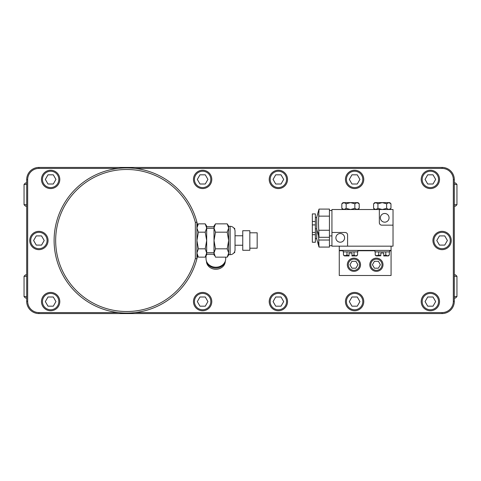 <?xml version="1.0" encoding="UTF-8"?>
<svg xmlns="http://www.w3.org/2000/svg" width="481" height="481" viewBox="0 0 481 481"><rect width="100%" height="100%" fill="white"/><g stroke="black" fill="none" stroke-linecap="round" stroke-linejoin="round"><path stroke-width="0.72" d="M206.024 258.682L206.024 255.922L206.024 258.682A9.848 8.526 180 0 0 215.867 267.208A9.848 8.526 180 0 0 225.715 258.682L225.715 257.149M197.589 225.048A72.571 72.571 0 0 0 85.191 180.958A72.571 72.571 0 0 0 85.191 300.042A72.571 72.571 0 0 0 197.589 255.952A72.571 72.571 0 0 1 196.909 258.802A72.571 72.571 0 0 0 197.589 255.952A72.571 72.571 0 0 1 196.909 258.802L196.909 222.198A72.571 72.571 0 0 1 197.589 225.048A72.571 72.571 0 0 0 196.909 222.198A72.571 72.571 0 0 1 197.589 225.048A72.571 72.571 0 0 0 196.909 222.198L195.346 222.396A71.008 71.008 0 0 0 86.027 182.275A71.008 71.008 0 0 0 86.027 298.725A71.008 71.008 0 0 0 195.346 258.604L195.346 222.396M118.272 312.584L38.907 312.584A11.237 11.237 0 0 1 27.67 301.346L27.664 179.653A11.237 11.237 0 0 1 38.907 168.416L118.272 168.416M135.089 168.416L442.093 168.416L442.093 167.436L38.907 167.436A12.217 12.217 0 0 0 26.689 179.653L26.689 301.346A12.217 12.217 0 0 0 38.907 313.564L442.093 313.564A12.217 12.217 0 0 0 454.311 301.346L454.311 179.653A12.217 12.217 0 0 0 442.093 167.436M135.089 312.584L442.093 312.584A11.237 11.237 0 0 0 453.33 301.346L453.336 179.653A11.237 11.237 0 0 0 442.093 168.416M26.689 204.702L24.05 204.702L25.517 206.169L26.689 206.169M454.311 206.169L455.483 206.169L456.95 204.702L456.95 184.421L454.311 184.421M454.311 204.702L456.95 204.702M24.05 204.702L24.05 184.421L26.689 184.421M24.05 184.421L25.517 182.954L26.689 182.954M454.311 182.954L455.483 182.954L456.95 184.421M454.311 298.046L455.483 298.046L456.95 296.579L456.95 276.298L454.311 276.298M26.689 296.579L24.05 296.579L25.517 298.046L26.689 298.046M454.311 274.831L455.483 274.831L456.95 276.298M24.05 296.579L24.05 276.298L25.517 274.831L26.689 274.831M24.05 276.298L26.689 276.298M454.311 296.579L456.95 296.579M343.175 250.763L339.267 250.763L339.267 275.493L391.071 275.493L391.071 246.17M331.938 246.17L393.025 246.17L393.025 209.518L331.938 209.518L331.938 246.17M391.071 250.421L339.267 250.421L339.267 246.17M343.175 250.421L343.175 251.888L357.84 251.888L357.84 250.421M374.946 250.421L374.946 251.888L389.604 251.888L389.604 250.421M389.327 251.888L389.327 254.996L388.383 255.946L383.742 255.946L383.742 253.012L380.808 253.012L380.808 255.772L378.745 254.996L376.166 255.946L375.222 254.996L376.984 255.946L380.808 255.772M389.327 254.996L387.566 255.946L385.804 254.996L383.742 255.772M385.804 251.888L385.804 254.996M378.745 251.888L378.745 254.996M375.222 251.888L375.222 254.996M339.267 250.763L339.267 250.421M383.008 264.742A6.596 6.596 0 0 0 376.413 258.141A6.596 6.596 0 0 0 369.811 264.742A6.596 6.596 0 0 0 376.413 271.338A6.596 6.596 0 0 0 383.008 264.742M382.028 264.742A5.622 5.622 0 0 0 376.413 259.121A5.622 5.622 0 0 0 370.791 264.742A5.622 5.622 0 0 0 376.413 270.358A5.622 5.622 0 0 0 382.028 264.742M374.422 268.188L378.397 268.188L380.387 264.742L378.397 261.297L374.422 261.297L372.432 264.742L374.422 268.188M360.528 264.742A6.596 6.596 0 0 0 353.932 258.141A6.596 6.596 0 0 0 347.33 264.742A6.596 6.596 0 0 0 353.932 271.338A6.596 6.596 0 0 0 360.528 264.742M359.547 264.742A5.622 5.622 0 0 0 353.932 259.121A5.622 5.622 0 0 0 348.31 264.742A5.622 5.622 0 0 0 353.932 270.358A5.622 5.622 0 0 0 359.547 264.742M351.942 268.188L355.922 268.188L357.906 264.742L355.922 261.297L351.942 261.297L349.952 264.742L351.942 268.188M357.563 251.888L357.563 254.996L356.619 255.946L351.978 255.946L351.978 253.012L349.044 253.012L349.044 255.946L345.22 255.946L343.452 254.996L343.452 251.888M349.044 255.772L346.981 254.996L344.402 255.946L343.452 254.996M357.563 254.996L355.802 255.946L354.034 254.996L351.978 255.772M346.981 251.888L346.981 254.996M354.034 251.888L354.034 254.996M331.938 232.485L345.136 232.485A2.441 2.441 0 0 1 347.577 234.926L347.577 246.17M331.938 235.906L329.443 235.906M331.938 210.492L329.443 210.492M329.443 214.364L329.443 209.091L319.017 209.091L318.476 223.202L319.017 237.307L329.443 237.307L329.443 214.364M318.566 235.726L319.017 247.084L329.443 247.084L329.443 237.307M318.476 233.778L318.614 232.034M319.017 209.091L316.738 217.069L316.738 239.105L319.017 247.084M329.443 216.143L319.017 216.143L318.62 214.37M329.443 230.255L319.017 230.255M318.476 243.554L318.614 241.811M329.443 240.025L319.017 240.025M316.738 228.818L315.368 228.818M316.738 217.58L315.368 217.58M315.368 242.262L315.368 213.913L312.343 213.913L312.343 242.262L315.368 242.262M316.738 238.594L315.368 238.594M331.938 245.683L329.443 245.683M379.341 209.518L379.341 222.709A2.441 2.441 0 0 0 381.788 225.156L393.025 225.156M374.747 209.518L373.587 208.351L375.757 209.518L377.928 208.351L382.275 209.518L386.622 208.351L388.792 209.518L390.963 208.351L390.963 203.788L388.792 202.627L389.802 202.627L390.963 203.788M377.928 203.788L382.275 202.627L386.622 203.788L388.792 202.627L375.757 202.627L377.928 203.788L377.928 208.351M386.622 208.351L386.622 203.788M373.587 203.788L375.757 202.627L374.747 202.627L373.587 203.788L373.587 208.351M342.983 209.518L341.817 208.351L343.993 209.518L346.164 208.351L350.511 209.518L354.852 208.351L357.028 209.518L359.199 208.351L359.199 203.788L357.028 202.627L358.032 202.627L359.199 203.788M341.817 203.788L343.993 202.627L346.164 203.788L350.511 202.627L357.028 202.627L354.852 203.788L350.511 202.627L342.983 202.627L341.817 203.788L341.817 208.351M346.164 208.351L346.164 203.788M354.852 208.351L354.852 203.788M389.069 217.821A4.347 4.347 0 0 0 384.716 213.474A4.347 4.347 0 0 0 380.369 217.821A4.347 4.347 0 0 0 384.716 222.174A4.347 4.347 0 0 0 389.069 217.821M344.594 237.861A4.347 4.347 0 0 0 340.247 233.513A4.347 4.347 0 0 0 335.894 237.861A4.347 4.347 0 0 0 340.247 242.208A4.347 4.347 0 0 0 344.594 237.861M48.07 240.5A9.163 9.163 0 0 0 38.907 231.337A9.163 9.163 0 0 0 29.744 240.5A9.163 9.163 0 0 0 38.907 249.663A9.163 9.163 0 0 0 48.07 240.5M47.09 240.5A8.183 8.183 0 0 0 38.907 232.317A8.183 8.183 0 0 0 30.718 240.5A8.183 8.183 0 0 0 38.907 248.683A8.183 8.183 0 0 0 47.09 240.5M36.255 235.906L33.604 240.5L36.255 245.094L41.558 245.094L44.21 240.5L41.558 235.906L36.255 235.906M59.8 179.413A9.163 9.163 0 0 0 50.637 170.25A9.163 9.163 0 0 0 41.474 179.413A9.163 9.163 0 0 0 50.637 188.576A9.163 9.163 0 0 0 59.8 179.413M58.82 179.413A8.183 8.183 0 0 0 50.637 171.224A8.183 8.183 0 0 0 42.448 179.413A8.183 8.183 0 0 0 50.637 187.596A8.183 8.183 0 0 0 58.82 179.413M47.986 174.819L45.334 179.413L47.986 184.007L53.289 184.007L55.94 179.413L53.289 174.819L47.986 174.819M59.8 301.587A9.163 9.163 0 0 0 50.637 292.424A9.163 9.163 0 0 0 41.474 301.587A9.163 9.163 0 0 0 50.637 310.75A9.163 9.163 0 0 0 59.8 301.587M58.82 301.587A8.183 8.183 0 0 0 50.637 293.404A8.183 8.183 0 0 0 42.448 301.587A8.183 8.183 0 0 0 50.637 309.776A8.183 8.183 0 0 0 58.82 301.587M47.986 296.993L45.334 301.587L47.986 306.181L53.289 306.181L55.94 301.587L53.289 296.993L47.986 296.993M211.79 179.413A9.163 9.163 0 0 0 202.627 170.25A9.163 9.163 0 0 0 193.464 179.413A9.163 9.163 0 0 0 202.627 188.576A9.163 9.163 0 0 0 211.79 179.413M210.81 179.413A8.183 8.183 0 0 0 202.627 171.224A8.183 8.183 0 0 0 194.438 179.413A8.183 8.183 0 0 0 202.627 187.596A8.183 8.183 0 0 0 210.81 179.413M199.97 174.819L197.318 179.413L199.97 184.007L205.279 184.007L207.93 179.413L205.279 174.819L199.97 174.819M211.79 301.587A9.163 9.163 0 0 0 202.627 292.424A9.163 9.163 0 0 0 193.464 301.587A9.163 9.163 0 0 0 202.627 310.75A9.163 9.163 0 0 0 211.79 301.587M210.81 301.587A8.183 8.183 0 0 0 202.627 293.404A8.183 8.183 0 0 0 194.438 301.587A8.183 8.183 0 0 0 202.627 309.776A8.183 8.183 0 0 0 210.81 301.587M199.97 296.993L197.318 301.587L199.97 306.181L205.279 306.181L207.93 301.587L205.279 296.993L199.97 296.993M287.536 179.413A9.163 9.163 0 0 0 278.373 170.25A9.163 9.163 0 0 0 269.21 179.413A9.163 9.163 0 0 0 278.373 188.576A9.163 9.163 0 0 0 287.536 179.413M286.562 179.413A8.183 8.183 0 0 0 278.373 171.224A8.183 8.183 0 0 0 270.19 179.413A8.183 8.183 0 0 0 278.373 187.596A8.183 8.183 0 0 0 286.562 179.413M275.721 174.819L273.07 179.413L275.721 184.007L281.03 184.007L283.682 179.413L281.03 174.819L275.721 174.819M287.536 301.587A9.163 9.163 0 0 0 278.373 292.424A9.163 9.163 0 0 0 269.21 301.587A9.163 9.163 0 0 0 278.373 310.75A9.163 9.163 0 0 0 287.536 301.587M286.562 301.587A8.183 8.183 0 0 0 278.373 293.404A8.183 8.183 0 0 0 270.19 301.587A8.183 8.183 0 0 0 278.373 309.776A8.183 8.183 0 0 0 286.562 301.587M275.721 296.993L273.07 301.587L275.721 306.181L281.03 306.181L283.682 301.587L281.03 296.993L275.721 296.993M363.774 179.413A9.163 9.163 0 0 0 354.611 170.25A9.163 9.163 0 0 0 345.448 179.413A9.163 9.163 0 0 0 354.611 188.576A9.163 9.163 0 0 0 363.774 179.413M362.8 179.413A8.183 8.183 0 0 0 354.611 171.224A8.183 8.183 0 0 0 346.428 179.413A8.183 8.183 0 0 0 354.611 187.596A8.183 8.183 0 0 0 362.8 179.413M351.96 174.819L349.308 179.413L351.96 184.007L357.269 184.007L359.92 179.413L357.269 174.819L351.96 174.819M363.774 301.587A9.163 9.163 0 0 0 354.611 292.424A9.163 9.163 0 0 0 345.448 301.587A9.163 9.163 0 0 0 354.611 310.75A9.163 9.163 0 0 0 363.774 301.587M362.8 301.587A8.183 8.183 0 0 0 354.611 293.404A8.183 8.183 0 0 0 346.428 301.587A8.183 8.183 0 0 0 354.611 309.776A8.183 8.183 0 0 0 362.8 301.587M351.96 296.993L349.308 301.587L351.96 306.181L357.269 306.181L359.92 301.587L357.269 296.993L351.96 296.993M439.526 179.413A9.163 9.163 0 0 0 430.363 170.25A9.163 9.163 0 0 0 421.2 179.413A9.163 9.163 0 0 0 430.363 188.576A9.163 9.163 0 0 0 439.526 179.413M438.552 179.413A8.183 8.183 0 0 0 430.363 171.224A8.183 8.183 0 0 0 422.18 179.413A8.183 8.183 0 0 0 430.363 187.596A8.183 8.183 0 0 0 438.552 179.413M427.711 174.819L425.06 179.413L427.711 184.007L433.014 184.007L435.666 179.413L433.014 174.819L427.711 174.819M439.526 301.587A9.163 9.163 0 0 0 430.363 292.424A9.163 9.163 0 0 0 421.2 301.587A9.163 9.163 0 0 0 430.363 310.75A9.163 9.163 0 0 0 439.526 301.587M438.552 301.587A8.183 8.183 0 0 0 430.363 293.404A8.183 8.183 0 0 0 422.18 301.587A8.183 8.183 0 0 0 430.363 309.776A8.183 8.183 0 0 0 438.552 301.587M427.711 296.993L425.06 301.587L427.711 306.181L433.014 306.181L435.666 301.587L433.014 296.993L427.711 296.993M451.256 240.5A9.163 9.163 0 0 0 442.093 231.337A9.163 9.163 0 0 0 432.93 240.5A9.163 9.163 0 0 0 442.093 249.663A9.163 9.163 0 0 0 451.256 240.5M450.282 240.5A8.183 8.183 0 0 0 442.093 232.317A8.183 8.183 0 0 0 433.91 240.5A8.183 8.183 0 0 0 442.093 248.683A8.183 8.183 0 0 0 450.282 240.5M439.442 235.906L436.79 240.5L439.442 245.094L444.745 245.094L447.396 240.5L444.745 235.906L439.442 235.906M196.909 228.006L196.909 226.082L198.37 223.851L196.909 228.012L196.909 252.988L198.37 257.149L197.577 255.736M196.909 228.012L198.37 232.179L196.909 240.5L198.37 248.821L205.213 248.821L206.68 252.988L205.213 257.149L198.37 257.149L196.909 254.918L196.909 252.988L197.078 254.359M197.589 255.952A72.571 72.571 0 0 1 196.909 258.802L195.346 258.604M198.37 248.821L196.909 252.988M214.009 228.006L214.009 226.082L215.476 223.851L214.009 228.012L215.476 232.179L214.009 240.5L215.476 248.821L227.206 248.821L228.673 252.988L227.206 257.149L228.006 255.736M215.476 248.821L214.009 252.988L215.476 257.149L227.206 257.149L228.673 254.918L228.673 252.988L228.505 254.359M215.476 223.851L227.206 223.851L228.673 228.012L228.673 252.988M228.673 226.329L230.14 226.329A4.888 4.888 0 0 1 235.029 231.217L235.029 249.783A4.888 4.888 0 0 1 230.14 254.671L228.673 254.671L228.673 240.5L227.206 248.821M227.206 223.851L228.673 226.082L228.673 228.006M228.673 228.012L227.206 232.179L228.673 240.5M215.476 232.179L227.206 232.179M198.37 223.851L205.213 223.851L206.68 228.012L205.213 232.179L206.68 240.5L205.213 248.821M198.37 232.179L205.213 232.179M214.676 255.736L214.009 254.918L214.009 252.988L214.183 254.359M214.009 228.012L214.009 252.988M206.511 254.359L206.68 252.988L206.68 254.918L206.012 255.736M205.213 223.851L206.68 226.082L206.68 228.006M206.68 228.012L206.68 252.988M214.009 252.717L206.68 252.717M214.009 228.283L206.68 228.283M224.994 261.892A9.41 8.147 180 0 1 215.867 268.049A9.41 8.147 180 0 1 206.746 261.892M225.276 261.201A9.41 8.147 180 0 1 215.867 269.27A9.41 8.147 180 0 1 206.463 261.201M234.073 252.687L234.686 252.687L234.686 251.581M234.073 228.313L234.686 228.313L234.686 229.419M242.749 240.5L242.749 250.276L249.831 250.276L249.831 230.724L242.749 230.724L242.749 240.5M249.831 232.804L257.167 232.804L257.167 248.196L249.831 248.196M38.907 168.416L38.907 167.436M27.67 179.653L26.689 179.653M27.664 301.346L26.689 301.346M38.907 312.584L38.907 313.564M442.093 312.584L442.093 313.564M453.33 301.346L454.311 301.346M453.33 179.653L454.311 179.653M391.071 250.763L389.604 250.763M374.946 250.763L357.84 250.763M315.368 234.686L312.343 234.686M315.368 221.488L312.343 221.488M315.368 224.91L312.343 224.91M230.14 226.329L230.14 254.671M316.738 229.335L319.017 237.307M315.368 232.485L312.343 232.485M389.802 209.518L390.963 208.351M358.032 209.518L359.199 208.351M206.68 226.743L214.009 226.743M206.68 254.257L214.009 254.257M235.029 245.238L242.749 245.238M235.029 235.762L242.749 235.762"/></g></svg>
